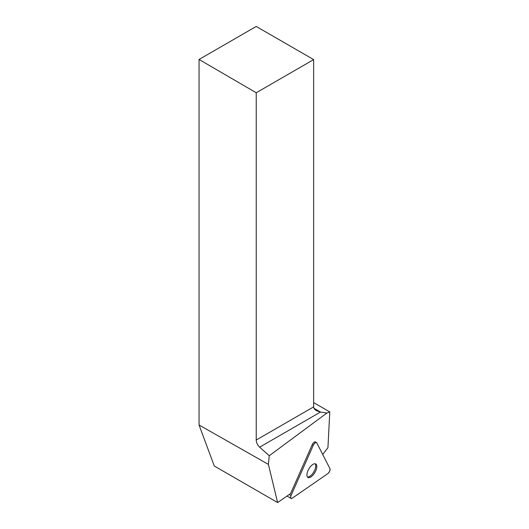 <?xml version="1.0" encoding="UTF-8"?>
<svg xmlns="http://www.w3.org/2000/svg" width="529" height="529" viewBox="0 0 529 529"><rect width="100%" height="100%" fill="white"/><g stroke="black" fill="none" stroke-linecap="round" stroke-linejoin="round"><path stroke-width="0.79" d="M292.378 498.106L327.729 473.7A3.24 1.461 120.2 0 0 329.944 468.681L316.798 442.885A3.24 1.461 120.2 0 0 316.514 442.568A3.24 1.461 120.2 0 0 313.267 445.325L291.062 495.528A3.24 1.461 120.2 0 0 291.049 498.378A3.24 1.461 120.2 0 0 292.378 498.106M315.74 470.817A7.783 3.511 120.2 0 0 315.773 463.973A7.783 3.511 120.2 0 0 308.83 468.939A7.783 3.511 120.2 0 0 307.951 477.436A7.783 3.511 120.2 0 0 315.74 470.817M268.395 464.383L199.056 424.999L214.265 465.983L277.606 502.55L268.395 464.383L269.235 455.747L326.909 413.03L329.772 411.893L327.94 447.699L322.71 454.484M277.606 502.55L290.586 493.59L312.203 444.704A3.24 1.461 120.2 0 1 315.449 441.946L316.514 442.568M315.033 441.854L315.734 442.264A3.24 1.461 120.2 0 0 315.449 441.946M199.056 424.999L199.056 59.46L256.228 92.754L256.228 440.035L313.651 406.88L313.651 59.605L256.228 92.754M313.651 59.605L256.228 26.45L199.056 59.46M313.968 408.262L320.501 412.038L259.64 447.177L269.235 455.747M259.64 447.177C257.504 445.101 256.367 442.72 256.228 440.035M313.651 406.88C313.69 408.342 314.596 409.605 316.355 410.656L320.501 412.038L326.909 413.03M313.651 402.589L329.772 411.893M315.185 463.768A7.783 3.511 -59.8 0 1 314.682 470.195A7.783 3.511 -59.8 0 1 307.481 477.019M313.267 445.325L291.062 495.528C290.282 497.974 290.719 498.834 292.378 498.106L327.729 473.7C329.494 472.06 330.235 470.387 329.944 468.681L316.798 442.885C315.813 442.085 314.636 442.899 313.267 445.325L312.203 444.704M289.277 494.489L291.062 495.528M287.029 496.043L291.049 498.378"/></g></svg>
